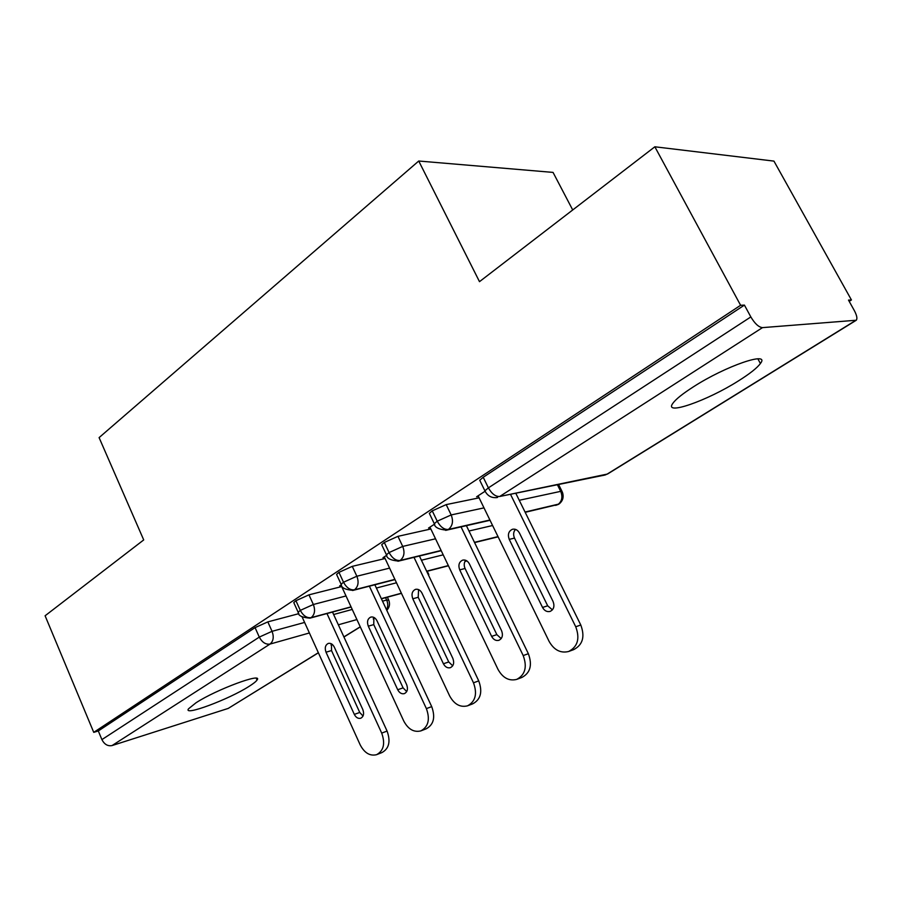 <?xml version="1.0" encoding="UTF-8"?>
<svg xmlns="http://www.w3.org/2000/svg" width="902" height="902" viewBox="0 0 902 902"><rect width="100%" height="100%" fill="white"/><g stroke="black" fill="none" stroke-linecap="round" stroke-linejoin="round"><path stroke-width="1.35" d="M195.993 702.793C216.333 689.478 263.542 672.058 257.036 680.029C256.044 681.54 253.338 683.682 248.918 686.456C228.894 699.354 182.869 716.583 188.495 708.837L195.993 702.793M693.277 386.913C725.355 366.088 770.815 350.54 760.397 363.517C757.128 367.96 749.821 373.744 738.479 380.87C707.258 400.759 663.398 416.115 672.791 403.408C675.666 399.327 682.498 393.824 693.277 386.913M318.395 652.8L228.24 708.408L112.073 745.559C107.778 746.382 104.384 744.398 101.903 739.606L98.295 730.958L93.74 732.356L45.1 615.773L143.711 539.926L99.096 437.617L418.731 161.018L479.492 281.661L654.852 146.789L773.939 161.108L851.432 299.949L848.489 300.095L854.295 310.513C856.844 315.328 857.509 318.575 856.28 320.244L762.472 327.629L499.685 496.495L607.136 474.114L855.344 320.638M849.188 301.358L851.432 299.949M572.714 209.963L553.05 172.406L418.731 161.018M480.247 481.285L479.729 480.247L483.213 477.259L744.421 305.101L740.598 305.282L654.852 146.789M483.213 477.259L488.399 487.858L750.836 316.929L744.421 305.101M750.836 316.929C754.839 323.649 758.717 327.223 762.472 327.629M93.74 732.356L740.598 305.282M478.398 496.404L476.617 496.765L484.735 491.489M298.866 613.653L267.826 621.884L272.054 631.321L304.617 622.436M98.295 730.958L255.074 627.623L267.826 621.884M294.097 603.28L293.77 602.581L295.924 600.709L308.946 594.846L313.355 604.498L346.018 595.963M341.678 586.571L308.946 594.846M336.942 575.194L336.581 574.416L338.949 572.353L352.265 566.366L356.854 576.231L389.596 568.113M385.086 558.518L352.265 566.366M341.182 585.477L339.704 585.849L341.159 584.913M382.11 545.586L381.704 544.729L384.32 542.44L397.951 536.34L402.72 546.42L435.519 538.798M430.829 528.989L397.951 536.34M384.534 557.335L382.967 557.707L386.406 555.463M429.803 514.332L429.352 513.385L432.25 510.848L446.197 504.613L451.18 514.941L483.991 507.871M479.097 497.848L446.197 504.613M430.209 527.681L428.54 528.053L434.2 524.378M489.91 520.014L448.395 529.451C444.179 529.756 440.447 527.005 437.222 521.198L432.25 510.848M519.248 500.283L560.694 491.353L562.296 491.928C564.066 496.788 562.995 500.813 559.082 503.992L525.054 512.032M441.112 550.468L400.15 560.458C395.888 560.852 392.201 558.214 389.078 552.554L384.32 542.44M498.005 536.611L474.463 542.35M394.884 579.377L354.463 589.807C350.179 590.291 346.526 587.766 343.515 582.23L338.949 572.353M466.762 560.83L465.015 561.281M448.339 565.588L426.635 571.192M351.047 606.843L311.145 617.644C306.838 618.197 303.23 615.773 300.31 610.372L295.924 600.709M401.39 593.212L381.332 598.646M580.787 625.007C585.127 636.677 582.76 644.885 573.706 649.62L568.643 651.492C577.72 646.734 580.087 638.492 575.735 626.766L580.787 625.007L515.955 493.597M478.105 495.807L549.092 641.367C554.031 650.049 560.559 653.431 568.643 651.492M552.419 609.853L547.683 605.806L514.501 538.088C513.08 534.717 513.396 531.808 515.459 529.35M510.69 494.702L575.735 626.766M542.53 607.441L509.247 539.385C507.51 534.514 508.57 531.143 512.426 529.271C515.358 528.673 517.714 529.948 519.484 533.082L553.061 601.465C554.809 606.212 553.817 609.526 550.119 611.421C546.973 612.142 544.447 610.812 542.53 607.441L547.683 605.806M466.402 525.686L528.358 653.713C532.507 665.033 530.342 672.948 521.841 677.47L517.15 679.229M429.95 527.14L497.994 669.363C502.764 677.909 508.987 681.258 516.677 679.409C525.189 674.888 527.366 666.939 523.194 655.562L528.358 653.713M501.208 638.593L496.855 634.647L465.06 568.474C463.752 565.374 463.955 562.645 465.691 560.289M461.046 526.903L523.194 655.562M491.624 636.372L459.716 569.884C458.058 565.171 459.028 561.923 462.625 560.142C465.432 559.556 467.698 560.818 469.412 563.919L501.58 630.712C503.248 635.324 502.346 638.526 498.874 640.319C495.886 641.006 493.473 639.687 491.624 636.372L496.855 634.647M419.43 556.027L478.736 680.886C482.728 691.868 480.732 699.524 472.727 703.831L467.969 705.657M384.297 556.838L449.624 695.882C454.213 704.27 460.167 707.596 467.484 705.849C475.489 701.531 477.485 693.841 473.482 682.803L478.736 680.886M452.714 665.8L448.734 661.955L418.212 597.271L418.562 589.604M414.007 557.346L473.482 682.803M443.412 663.771L412.8 598.781C411.199 594.204 412.09 591.069 415.472 589.367C418.156 588.814 420.321 590.066 421.989 593.121L452.849 658.404C454.45 662.869 453.627 665.958 450.357 667.683C447.516 668.337 445.205 667.029 443.412 663.771L448.734 661.955M374.86 584.767L431.708 706.627C435.553 717.316 433.704 724.712 426.172 728.827L421.347 730.71M340.967 585.026L403.758 721.025C408.178 729.267 413.883 732.559 420.851 730.902C428.394 726.775 430.231 719.345 426.387 708.611L431.708 706.627M406.712 691.575L403.093 687.865L373.755 624.601L373.89 617.419M369.38 586.187L426.387 708.611M397.714 689.737L368.298 626.18C366.753 621.749 367.576 618.727 370.756 617.092C373.315 616.562 375.401 617.802 377.013 620.813L406.655 684.652C408.2 688.993 407.433 691.981 404.367 693.627C401.649 694.247 399.428 692.95 397.714 689.737L403.093 687.865M332.5 612.052L387.082 731.071C390.78 741.455 389.066 748.626 381.952 752.561L377.07 754.5M302.147 617.013L360.202 744.894C364.476 752.99 369.933 756.259 376.574 754.692C383.7 750.746 385.402 743.552 381.704 733.112L387.082 731.071M363.021 716.03L359.74 712.467L331.519 650.567L331.462 643.848M326.975 613.552L381.704 733.112M354.317 714.395L326.017 652.214C324.54 647.918 325.295 644.986 328.283 643.419C330.73 642.912 332.737 644.141 334.304 647.117L362.818 709.57C364.295 713.786 363.585 716.673 360.699 718.251C358.105 718.838 355.974 717.552 354.317 714.395L359.74 712.467M479.729 480.247L484.893 490.801L488.399 487.858C491.759 493.822 495.514 496.698 499.685 496.495L605.141 474.993L608.298 473.561L855.784 320.548M228.24 708.408L318.35 652.698M331.045 644.84L332.037 644.231M343.887 636.902L360.248 626.789M373.281 618.727L374.657 617.881M356.921 619.561L338.34 624.804M309.397 632.967L270.002 644.084L112.073 745.559M101.903 739.606L259.291 637.094L255.074 627.623M270.002 644.084C265.684 644.693 262.121 642.359 259.291 637.094L272.054 631.321C274.107 636.947 273.419 641.198 270.002 644.084M555.632 505.379L557.887 504.568C561.98 501.354 562.916 496.946 560.694 491.353L557.481 484.938M429.352 513.385L434.29 523.701C434.527 527.309 438.676 529.463 446.772 530.15L448.395 529.451C452.635 525.956 453.559 521.119 451.18 514.941L437.222 521.198L434.29 523.701L434.719 524.603M495.999 497.701L497.6 497.43C491.872 498.366 487.644 496.156 484.893 490.801L485.377 491.804M607.756 473.911L604.227 475.185M468.984 531.007L492.593 525.516M421.437 560.232L443.198 554.843M376.382 588.036L396.485 582.782M333.627 614.51L352.242 609.436M382.504 601.172L386.654 600.033L385.56 597.676M381.704 544.729L386.451 554.809C386.586 558.338 390.679 560.435 398.695 561.078L400.15 560.458C404.152 557.132 405.009 552.452 402.72 546.42L389.078 552.554L386.451 554.809L386.823 555.632M490.057 520.296L445.656 530.365M336.581 574.416L341.125 584.27C341.136 587.709 345.15 589.739 353.167 590.37L354.463 589.807C358.252 586.65 359.052 582.117 356.854 576.231L343.515 582.23L341.125 584.27L341.475 585.015M441.225 550.705L397.917 561.258M293.77 602.581L298.145 612.221C298.032 615.559 301.967 617.532 309.972 618.152L311.145 617.644C314.73 614.623 315.474 610.248 313.355 604.498L300.31 610.372L298.145 612.221L298.449 612.898M428.236 574.563L429.814 577.866M394.986 579.58L352.603 590.506M466.819 560.875L465.353 561.405M386.778 610.327C389.517 607.418 390.194 604.058 388.796 600.247L386.654 600.033C388.153 603.585 388.108 606.821 386.507 609.741M509.247 539.385L514.501 538.088M459.716 569.884L465.06 568.474M412.8 598.781L418.212 597.271M368.298 626.18L373.755 624.601M326.017 652.214L331.519 650.567M257.036 680.029L256.258 678.27M760.397 363.517L757.86 358.816M374.758 617.949L373.225 618.896M360.304 626.89L343.944 637.004M332.139 644.299L331 645.009M558.676 484.69L561.946 491.218M514.196 531.278L515.493 529.361M558.473 504.376L525.189 512.313M498.118 536.837L474.576 542.576M427.266 571.237L428.833 574.54M466.875 560.909L464.891 561.518M448.429 565.779L426.725 571.383M387.364 597.192L388.559 599.74M401.458 593.369L381.411 598.804M351.115 607.012L309.972 618.152"/></g></svg>
